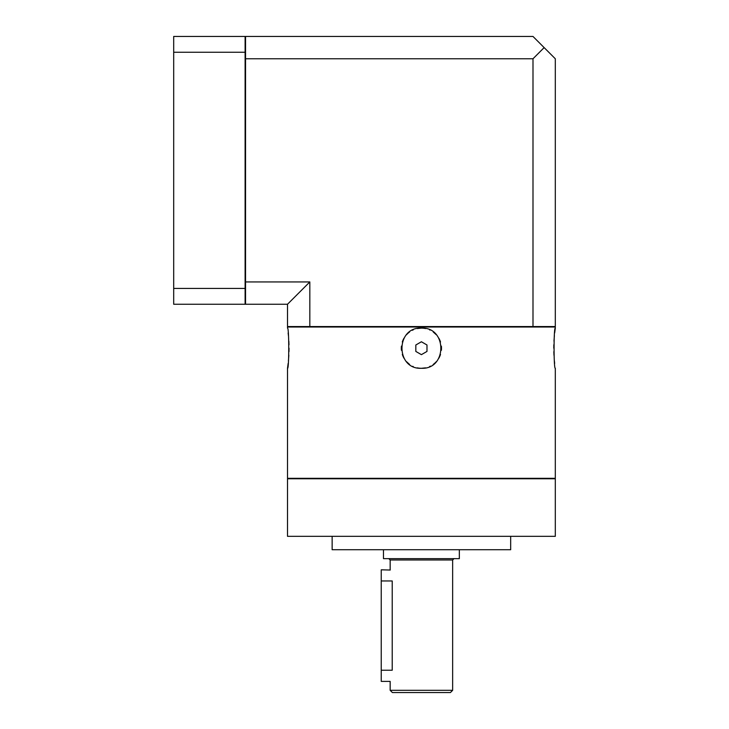 <?xml version="1.0" encoding="UTF-8"?>
<svg xmlns="http://www.w3.org/2000/svg" width="729" height="729" viewBox="0 0 729 729"><rect width="100%" height="100%" fill="white"/><g stroke="black" fill="none" stroke-linecap="round" stroke-linejoin="round"><path stroke-width="1.09" d="M390.161 690.317L392.393 692.55L450.422 692.55L452.645 690.317L390.161 690.317L390.161 681.396L381.24 681.396L381.24 569.814L390.243 570.032M381.24 580.967L392.22 580.967C389.969 566.57 389.969 566.57 392.22 580.967C389.969 566.57 389.969 566.57 392.22 580.967L392.22 670.233C389.969 684.631 389.969 684.631 392.22 670.233C389.969 684.631 389.969 684.631 392.22 670.233L381.24 670.233M459.343 549.73L459.343 558.651L383.472 558.651L383.472 549.73M510.674 536.334L510.674 549.73L332.142 549.73L332.142 536.334M287.508 536.334L555.307 536.334L555.307 478.762L287.508 478.762L287.508 536.334M287.508 368.291L287.508 478.315L555.307 478.315L555.307 368.291C553.639 369.475 553.685 326.619 555.307 328.123L555.307 327.011L287.508 327.011L287.508 328.123C289.167 326.92 289.131 369.758 287.508 368.291L288.146 363.461M288.429 360.782L288.839 355.251M288.976 351.67L289.021 348.189M288.976 344.762L288.839 341.181M288.42 335.568L288.146 332.971M555.307 328.123L554.669 332.953M554.386 335.595L553.976 341.181M553.83 344.771L553.794 348.189M553.84 351.67L553.976 355.251M554.386 360.791L554.66 363.425M417.243 328.56A20.084 20.084 0 0 1 421.408 328.123C447.314 326.856 447.296 369.576 421.408 368.291C395.492 369.567 395.519 326.847 421.408 328.123L417.298 328.551M412.35 330.283A20.084 20.084 0 0 1 413.252 329.854L412.742 330.091M402.308 341.983A20.084 20.084 0 0 1 404.021 338.156L403.966 338.247M401.433 350.303A20.084 20.084 0 0 1 401.433 346.111L401.378 346.703M401.324 348.298L401.369 349.628M404.021 358.258A20.084 20.084 0 0 1 402.308 354.431L403.966 358.176M409.607 364.464A20.084 20.084 0 0 1 406.49 361.657L409.58 364.445M417.234 367.853A20.084 20.084 0 0 0 421.408 368.291L425.508 367.872M430.465 366.131A20.084 20.084 0 0 1 429.563 366.559L430.074 366.332M440.498 354.44A20.084 20.084 0 0 1 438.794 358.267L438.849 358.176M441.382 350.303L441.437 349.71M441.492 348.125L441.446 346.785M438.794 338.156A20.084 20.084 0 0 1 440.507 341.992L438.849 338.247M436.316 334.757L433.226 331.977A20.084 20.084 0 0 1 436.325 334.757M413.243 366.559A20.084 20.084 0 0 1 412.742 366.332M406.5 334.757A20.084 20.084 0 0 1 409.607 331.95M421.408 368.291A20.084 20.084 0 0 0 425.572 367.853M433.199 364.464A20.084 20.084 0 0 0 436.316 361.666M441.382 350.312A20.084 20.084 0 0 0 441.382 346.111M430.074 330.091A20.084 20.084 0 0 0 429.572 329.854M425.581 328.56A20.084 20.084 0 0 0 421.408 328.123M426.984 344.99L421.408 341.764L415.831 344.99L415.831 351.433L421.408 354.649L426.984 351.433L426.984 344.99M309.825 326.565L287.508 326.565L287.508 304.248L309.825 281.932L309.825 326.565L555.307 326.565L555.307 58.767L532.99 36.45L245.555 36.45L245.555 58.767L532.99 58.767L532.99 326.565M532.99 58.767L544.144 47.604M245.555 58.767L245.555 281.932L309.825 281.932M245.555 281.932L245.555 304.248L287.508 304.248M245.108 52.26L245.108 36.45L173.693 36.45L173.693 52.26L245.108 52.26L245.108 288.438L173.693 288.438L173.693 52.26M173.693 288.438L173.693 304.248L245.108 304.248L245.108 288.438M452.645 690.317L452.645 559.99L390.161 559.99L390.161 569.814M390.161 559.99L388.821 558.651M452.645 559.99L453.985 558.651"/></g></svg>
